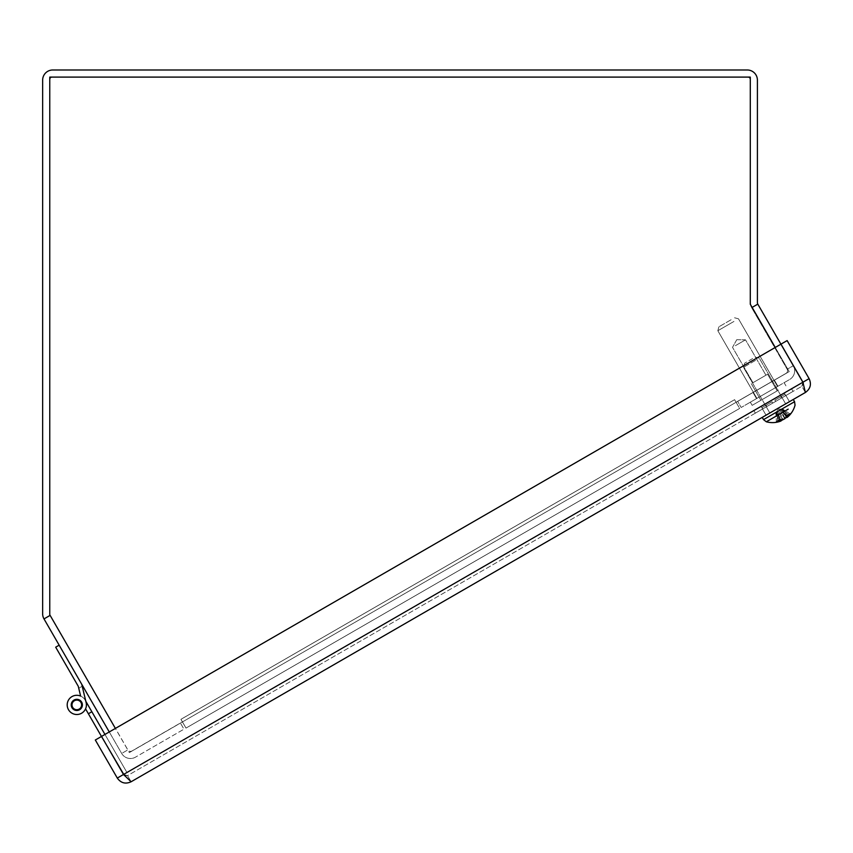 <?xml version="1.0" encoding="UTF-8"?>
<svg xmlns="http://www.w3.org/2000/svg" width="853" height="853" viewBox="0 0 853 853"><rect width="100%" height="100%" fill="white"/><g stroke="black" fill="none" stroke-linecap="round" stroke-linejoin="round"><path stroke-width="0.64" stroke-dasharray="4.26 3.2" d="M774.364 380.107L752.975 392.455L774.364 380.107L752.975 392.455L774.364 380.107L777.925 386.26L756.536 398.607L777.925 386.26L774.364 380.107M777.925 386.26L756.536 398.607L777.925 386.26M109.269 731.959L121.68 753.455A10.119 10.119 0 0 0 135.499 757.155A10.119 10.119 0 0 1 121.68 753.455L44.004 618.915A10.119 10.119 0 0 1 42.65 613.851L42.65 80.107A10.119 10.119 0 0 1 52.769 69.989L747.281 69.989A10.119 10.119 0 0 1 757.4 80.107L757.4 302.634A3.007 3.007 0 0 0 757.805 304.137L793.333 365.681A10.119 10.119 0 0 1 789.633 379.5A10.119 10.119 0 0 0 793.461 365.916M44.004 618.915L50.167 615.354L127.843 749.894L121.68 753.455L127.843 749.894A3.007 3.007 0 0 0 131.938 750.992L180.399 723.013L183.96 729.176L135.499 757.155L183.96 729.176L180.399 723.013L131.938 750.992A3.007 3.007 0 0 1 127.843 749.894L50.167 615.354A3.007 3.007 0 0 1 49.762 613.851L49.762 80.107A3.007 3.007 0 0 1 52.769 77.101L747.281 77.101L52.769 77.101A3.007 3.007 0 0 0 49.762 80.107L49.762 613.851A3.007 3.007 0 0 0 50.167 615.354L50.124 615.376M737.621 401.315L786.082 373.337A3.007 3.007 0 0 0 787.18 369.242L751.642 307.688L787.18 369.242L793.333 365.681L787.18 369.242A3.007 3.007 0 0 1 786.082 373.337L737.621 401.315L741.172 407.478L789.633 379.5L741.172 407.478L737.621 401.315M750.469 304.553A10.119 10.119 0 0 0 751.642 307.688A10.119 10.119 0 0 1 750.288 302.634L750.288 80.107A3.007 3.007 0 0 0 747.281 77.101A3.007 3.007 0 0 1 750.288 80.107L750.288 302.634M762.497 409.024L785.901 395.515L762.497 409.024L785.901 395.515L762.497 409.024L766.047 415.187L789.462 401.667L766.047 415.187L762.497 409.024M766.047 415.187L789.462 401.667L766.047 415.187M124.389 775.494L127.555 775.612L801.852 386.302L127.555 775.612L131.106 781.764C125.498 784.312 120.891 783.075 117.298 778.064L95.323 740.009L101.486 736.459L123.45 774.513L117.298 778.064M131.106 781.764L805.403 392.465L802.886 382.24L780.921 344.185L101.539 736.416L123.514 774.471L131.106 781.764L127.555 775.612L123.45 774.513L101.486 736.459M803.345 383.519L801.852 386.302L802.95 382.197L780.975 344.143L787.138 340.592L809.102 378.647C811.651 384.266 810.414 388.872 805.403 392.465L801.852 386.302L802.886 382.24L123.514 774.471L101.539 736.416L780.921 344.185L101.539 736.416L123.514 774.471L802.886 382.24L780.921 344.185L802.886 382.24L123.514 774.471L127.555 775.612L123.514 774.471L126.937 772.498L85.129 700.1A9.607 9.607 0 0 0 70.394 697.743A9.607 9.607 0 0 0 71.119 712.65A9.607 9.607 0 0 0 85.556 708.875L88.381 713.758L91.857 711.743L85.129 700.1L91.857 711.743L88.381 713.758L85.556 708.875A9.607 9.607 0 0 1 71.119 712.65A9.607 9.607 0 0 1 70.394 697.743A9.607 9.607 0 0 1 85.129 700.1A9.607 9.607 0 0 0 70.394 697.743A9.607 9.607 0 0 0 71.119 712.65A9.607 9.607 0 0 0 85.556 708.875L88.381 713.758L91.857 711.743L85.129 700.1L91.857 711.743L88.381 713.758L85.556 708.875A9.607 9.607 0 0 1 71.119 712.65A9.607 9.607 0 0 1 70.394 697.743A9.607 9.607 0 0 1 85.129 700.1A9.607 9.607 0 0 0 70.394 697.743A9.607 9.607 0 0 0 71.119 712.65A9.607 9.607 0 0 0 85.556 708.875L88.381 713.758L91.857 711.743L85.129 700.1L91.857 711.743L88.381 713.758L85.556 708.875A9.607 9.607 0 0 1 71.119 712.65A9.607 9.607 0 0 1 70.394 697.743A9.607 9.607 0 0 1 85.129 700.1A9.607 9.607 0 0 0 70.394 697.743A9.607 9.607 0 0 0 71.119 712.65A9.607 9.607 0 0 0 85.556 708.875L88.381 713.758L91.857 711.743L85.129 700.1L91.857 711.743L88.381 713.758L85.556 708.875A9.607 9.607 0 0 1 71.119 712.65A9.607 9.607 0 0 1 70.394 697.743A9.607 9.607 0 0 1 85.129 700.1A9.607 9.607 0 0 0 70.394 697.743A9.607 9.607 0 0 0 71.119 712.65A9.607 9.607 0 0 0 85.556 708.875L88.381 713.758L91.857 711.743L85.129 700.1L91.857 711.743L88.381 713.758L85.556 708.875A9.607 9.607 0 0 1 71.119 712.65A9.607 9.607 0 0 1 70.394 697.743A9.607 9.607 0 0 1 85.129 700.1A9.607 9.607 0 0 0 70.394 697.743A9.607 9.607 0 0 0 71.119 712.65A9.607 9.607 0 0 0 85.556 708.875L88.381 713.758L91.857 711.743L85.129 700.1L91.857 711.743L88.381 713.758L85.556 708.875A9.607 9.607 0 0 1 71.119 712.65A9.607 9.607 0 0 1 70.394 697.743A9.607 9.607 0 0 1 85.129 700.1A9.607 9.607 0 0 0 70.394 697.743A9.607 9.607 0 0 0 71.119 712.65A9.607 9.607 0 0 0 85.556 708.875L88.381 713.758L91.857 711.743L85.129 700.1L91.857 711.743L88.381 713.758L85.556 708.875A9.607 9.607 0 0 1 71.119 712.65A9.607 9.607 0 0 1 70.394 697.743A9.607 9.607 0 0 1 85.129 700.1A9.607 9.607 0 0 0 70.394 697.743A9.607 9.607 0 0 0 71.119 712.65A9.607 9.607 0 0 0 85.556 708.875L88.381 713.758L91.857 711.743L85.129 700.1L91.857 711.743L88.381 713.758L85.556 708.875A9.607 9.607 0 0 1 71.119 712.65A9.607 9.607 0 0 1 70.394 697.743A9.607 9.607 0 0 1 85.129 700.1A9.607 9.607 0 0 0 70.394 697.743A9.607 9.607 0 0 0 71.119 712.65A9.607 9.607 0 0 0 85.556 708.875L88.381 713.758L91.857 711.743L85.129 700.1L91.857 711.743L88.381 713.758L85.556 708.875A9.607 9.607 0 0 1 71.119 712.65A9.607 9.607 0 0 1 70.394 697.743A9.607 9.607 0 0 1 85.129 700.1A9.607 9.607 0 0 0 70.394 697.743A9.607 9.607 0 0 0 71.119 712.65A9.607 9.607 0 0 0 85.556 708.875L88.381 713.758L91.857 711.743L85.129 700.1L91.857 711.743L88.381 713.758L85.556 708.875A9.607 9.607 0 0 1 71.119 712.65A9.607 9.607 0 0 1 70.394 697.743A9.607 9.607 0 0 1 85.129 700.1A9.607 9.607 0 0 0 70.394 697.743A9.607 9.607 0 0 0 71.119 712.65A9.607 9.607 0 0 0 85.556 708.875L88.381 713.758L91.857 711.743L85.129 700.1L91.857 711.743L88.381 713.758L85.556 708.875A9.607 9.607 0 0 1 71.119 712.65A9.607 9.607 0 0 1 70.394 697.743A9.607 9.607 0 0 1 85.129 700.1A9.607 9.607 0 0 0 70.394 697.743A9.607 9.607 0 0 0 71.119 712.65A9.607 9.607 0 0 0 85.556 708.875L88.381 713.758L91.857 711.743L85.129 700.1L91.857 711.743L88.381 713.758L85.556 708.875A9.607 9.607 0 0 1 71.119 712.65A9.607 9.607 0 0 1 70.394 697.743A9.607 9.607 0 0 1 85.129 700.1A9.607 9.607 0 0 0 70.394 697.743A9.607 9.607 0 0 0 71.119 712.65A9.607 9.607 0 0 0 85.556 708.875L88.381 713.758L91.857 711.743L85.129 700.1L91.857 711.743L88.381 713.758L85.556 708.875A9.607 9.607 0 0 1 71.119 712.65A9.607 9.607 0 0 1 70.394 697.743A9.607 9.607 0 0 1 85.129 700.1A9.607 9.607 0 0 0 70.394 697.743A9.607 9.607 0 0 0 71.119 712.65A9.607 9.607 0 0 0 85.556 708.875L88.381 713.758L91.857 711.743L85.129 700.1L91.857 711.743L88.381 713.758L85.556 708.875A9.607 9.607 0 0 1 71.119 712.65A9.607 9.607 0 0 1 70.394 697.743A9.607 9.607 0 0 1 85.129 700.1L82.219 686.238L78.743 688.243L80.619 696.08A9.607 9.607 0 0 0 67.376 703.053A9.607 9.607 0 0 0 77.005 714.505A9.607 9.607 0 0 0 86.153 702.659A9.607 9.607 0 0 1 77.005 714.505A9.607 9.607 0 0 1 67.376 703.053A9.607 9.607 0 0 1 80.619 696.08L78.743 688.243L82.219 686.238L78.743 688.243L80.619 696.08A9.607 9.607 0 0 0 67.376 703.053A9.607 9.607 0 0 0 77.005 714.505A9.607 9.607 0 0 0 86.153 702.659L82.219 686.238L78.743 688.243L82.219 686.238L78.743 688.243L80.619 696.08L78.743 688.243L82.219 686.238L78.743 688.243L80.619 696.08A9.607 9.607 0 0 0 67.376 703.053A9.607 9.607 0 0 0 77.005 714.505A9.607 9.607 0 0 0 86.153 702.659A9.607 9.607 0 0 1 77.005 714.505A9.607 9.607 0 0 1 67.376 703.053A9.607 9.607 0 0 1 80.619 696.08L78.743 688.243L82.219 686.238L78.743 688.243L80.619 696.08A9.607 9.607 0 0 0 67.376 703.053A9.607 9.607 0 0 0 77.005 714.505A9.607 9.607 0 0 0 86.153 702.659L82.219 686.238L78.743 688.243L82.219 686.238L78.743 688.243L80.619 696.08L78.743 688.243L82.219 686.238L78.743 688.243L80.619 696.08A9.607 9.607 0 0 0 67.376 703.053A9.607 9.607 0 0 0 77.005 714.505A9.607 9.607 0 0 0 86.153 702.659A9.607 9.607 0 0 1 77.005 714.505A9.607 9.607 0 0 1 67.376 703.053A9.607 9.607 0 0 1 80.619 696.08L78.743 688.243L82.219 686.238L78.743 688.243L80.619 696.08A9.607 9.607 0 0 0 67.376 703.053A9.607 9.607 0 0 0 77.005 714.505A9.607 9.607 0 0 0 86.153 702.659L82.219 686.238L78.743 688.243L82.219 686.238L78.743 688.243L80.619 696.08L78.743 688.243L82.219 686.238L78.743 688.243L80.619 696.08A9.607 9.607 0 0 0 67.376 703.053A9.607 9.607 0 0 0 77.005 714.505A9.607 9.607 0 0 0 86.153 702.659A9.607 9.607 0 0 1 77.005 714.505A9.607 9.607 0 0 1 67.376 703.053A9.607 9.607 0 0 1 80.619 696.08L78.743 688.243L82.219 686.238L78.743 688.243L80.619 696.08A9.607 9.607 0 0 0 67.376 703.053A9.607 9.607 0 0 0 77.005 714.505A9.607 9.607 0 0 0 86.153 702.659L82.219 686.238L78.743 688.243L82.219 686.238L81.749 684.287L59.166 645.177L55.69 647.182L78.273 686.302L80.619 696.08L78.743 688.243L82.219 686.238L78.743 688.243L80.619 696.08A9.607 9.607 0 0 0 67.376 703.053A9.607 9.607 0 0 0 77.005 714.505A9.607 9.607 0 0 0 86.153 702.659A9.607 9.607 0 0 1 77.005 714.505A9.607 9.607 0 0 1 67.376 703.053A9.607 9.607 0 0 1 80.619 696.08L78.743 688.243L82.219 686.238L86.153 702.659A9.607 9.607 0 0 1 77.005 714.505A9.607 9.607 0 0 1 67.376 703.053A9.607 9.607 0 0 1 80.619 696.08A9.607 9.607 0 0 0 67.376 703.053A9.607 9.607 0 0 0 77.005 714.505A9.607 9.607 0 0 0 86.153 702.659L82.219 686.238L86.153 702.659A9.607 9.607 0 0 1 77.005 714.505A9.607 9.607 0 0 1 67.376 703.053A9.607 9.607 0 0 1 80.619 696.08L78.743 688.243L80.619 696.08A9.607 9.607 0 0 0 67.376 703.053A9.607 9.607 0 0 0 77.005 714.505A9.607 9.607 0 0 0 86.153 702.659A9.607 9.607 0 0 1 77.005 714.505A9.607 9.607 0 0 1 67.376 703.053A9.607 9.607 0 0 1 80.619 696.08L78.743 688.243L80.619 696.08A9.607 9.607 0 0 0 67.376 703.053A9.607 9.607 0 0 0 77.005 714.505A9.607 9.607 0 0 0 86.153 702.659L82.219 686.238L86.153 702.659A9.607 9.607 0 0 1 77.005 714.505A9.607 9.607 0 0 1 67.376 703.053A9.607 9.607 0 0 1 80.619 696.08L78.743 688.243L82.219 686.238L86.153 702.659A9.607 9.607 0 0 1 77.005 714.505A9.607 9.607 0 0 1 67.376 703.053A9.607 9.607 0 0 1 80.619 696.08A9.607 9.607 0 0 0 67.376 703.053A9.607 9.607 0 0 0 77.005 714.505A9.607 9.607 0 0 0 86.153 702.659A9.607 9.607 0 0 1 77.005 714.505A9.607 9.607 0 0 1 67.376 703.053A9.607 9.607 0 0 1 80.619 696.08L78.743 688.243M802.95 382.197L809.102 378.647M802.886 382.24L801.852 386.302L805.403 392.465M739.636 408.438L186.007 728.089L180.943 719.303L186.007 728.089L182.446 721.926L186.007 728.089L182.446 721.926L736.086 402.285L182.446 721.926L180.943 719.303L182.435 721.937L180.921 719.314L734.582 399.684L739.636 408.438L186.007 728.089L739.636 408.438L186.007 728.089L180.943 719.324L734.572 399.662L739.636 408.438M775.238 347.459L789.196 371.62L736.096 402.275L789.196 371.62L750.288 304.233L750.288 77.101L49.762 77.101L49.762 614.746L115.39 728.419M182.435 721.937L129.336 752.591L182.435 721.937L180.921 719.314L182.435 721.937L129.336 752.591L49.762 614.746L49.762 77.101L750.288 77.101L750.288 304.233L789.196 371.62L182.446 721.926L736.086 402.285L734.593 399.652L736.096 402.275L789.196 371.62L750.288 304.233L750.288 77.101L49.762 77.101L49.762 614.746L129.336 752.591L182.435 721.937M734.582 399.684L180.943 719.324L734.582 399.684M71.961 707.691A5.598 5.598 0 0 1 76.802 699.311A5.598 5.598 0 0 1 81.653 707.691A5.598 5.598 0 0 1 71.961 707.691A5.598 5.598 0 0 0 81.653 707.691A5.598 5.598 0 0 0 76.802 699.311A5.598 5.598 0 0 0 71.961 707.691A5.598 5.598 0 0 1 76.802 699.311A5.598 5.598 0 0 1 81.653 707.691A5.598 5.598 0 0 1 71.961 707.691A5.598 5.598 0 0 0 81.653 707.691A5.598 5.598 0 0 0 76.802 699.311A5.598 5.598 0 0 0 71.961 707.691A5.598 5.598 0 0 1 76.802 699.311A5.598 5.598 0 0 1 81.653 707.691A5.598 5.598 0 0 1 71.961 707.691A5.598 5.598 0 0 0 81.653 707.691A5.598 5.598 0 0 0 76.802 699.311A5.598 5.598 0 0 0 71.961 707.691A5.598 5.598 0 0 1 76.802 699.311A5.598 5.598 0 0 1 81.653 707.691A5.598 5.598 0 0 1 71.961 707.691A5.598 5.598 0 0 0 81.653 707.691A5.598 5.598 0 0 0 76.802 699.311A5.598 5.598 0 0 0 71.961 707.691A5.598 5.598 0 0 1 76.802 699.311A5.598 5.598 0 0 1 81.653 707.691A5.598 5.598 0 0 1 71.961 707.691A5.598 5.598 0 0 0 81.653 707.691A5.598 5.598 0 0 0 76.802 699.311A5.598 5.598 0 0 0 71.961 707.691A5.598 5.598 0 0 1 76.802 699.311A5.598 5.598 0 0 1 81.653 707.691A5.598 5.598 0 0 1 71.961 707.691A5.598 5.598 0 0 0 81.653 707.691A5.598 5.598 0 0 0 76.802 699.311A5.598 5.598 0 0 0 71.961 707.691A5.598 5.598 0 0 1 76.802 699.311A5.598 5.598 0 0 1 81.653 707.691A5.598 5.598 0 0 1 71.961 707.691A5.598 5.598 0 0 0 81.653 707.691A5.598 5.598 0 0 0 76.802 699.311A5.598 5.598 0 0 0 71.961 707.691A5.598 5.598 0 0 1 76.802 699.311A5.598 5.598 0 0 1 81.653 707.691A5.598 5.598 0 0 1 71.961 707.691A5.598 5.598 0 0 0 81.653 707.691A5.598 5.598 0 0 0 76.802 699.311A5.598 5.598 0 0 0 71.961 707.691A5.598 5.598 0 0 1 76.802 699.311A5.598 5.598 0 0 1 81.653 707.691A5.598 5.598 0 0 1 71.961 707.691A5.598 5.598 0 0 0 81.653 707.691A5.598 5.598 0 0 0 76.802 699.311A5.598 5.598 0 0 0 71.961 707.691A5.598 5.598 0 0 1 76.802 699.311A5.598 5.598 0 0 1 81.653 707.691A5.598 5.598 0 0 1 71.961 707.691A5.598 5.598 0 0 0 81.653 707.691A5.598 5.598 0 0 0 76.802 699.311A5.598 5.598 0 0 0 71.961 707.691A5.598 5.598 0 0 1 76.802 699.311A5.598 5.598 0 0 1 81.653 707.691A5.598 5.598 0 0 1 71.961 707.691A5.598 5.598 0 0 0 81.653 707.691A5.598 5.598 0 0 0 76.802 699.311A5.598 5.598 0 0 0 71.961 707.691A5.598 5.598 0 0 1 76.802 699.311A5.598 5.598 0 0 1 81.653 707.691A5.598 5.598 0 0 1 71.961 707.691A5.598 5.598 0 0 0 81.653 707.691A5.598 5.598 0 0 0 76.802 699.311A5.598 5.598 0 0 0 71.961 707.691A5.598 5.598 0 0 1 76.802 699.311A5.598 5.598 0 0 1 81.653 707.691A5.598 5.598 0 0 1 71.961 707.691A5.598 5.598 0 0 0 81.653 707.691A5.598 5.598 0 0 0 76.802 699.311A5.598 5.598 0 0 0 71.961 707.691A5.598 5.598 0 0 1 76.802 699.311A5.598 5.598 0 0 1 81.653 707.691A5.598 5.598 0 0 1 71.961 707.691A5.598 5.598 0 0 0 81.653 707.691A5.598 5.598 0 0 0 76.802 699.311A5.598 5.598 0 0 0 71.961 707.691A5.598 5.598 0 0 0 81.653 707.691A5.598 5.598 0 0 0 76.802 699.311A5.598 5.598 0 0 0 71.961 707.691A5.598 5.598 0 0 0 81.653 707.691A5.598 5.598 0 0 0 76.802 699.311A5.598 5.598 0 0 0 71.961 707.691A5.598 5.598 0 0 1 76.802 699.311A5.598 5.598 0 0 1 81.653 707.691A5.598 5.598 0 0 1 71.961 707.691A5.598 5.598 0 0 0 81.653 707.691A5.598 5.598 0 0 0 76.802 699.311A5.598 5.598 0 0 0 71.961 707.691A5.598 5.598 0 0 1 76.802 699.311A5.598 5.598 0 0 1 81.653 707.691A5.598 5.598 0 0 1 71.961 707.691A5.598 5.598 0 0 0 81.653 707.691A5.598 5.598 0 0 0 76.802 699.311A5.598 5.598 0 0 0 71.961 707.691A5.598 5.598 0 0 1 76.802 699.311A5.598 5.598 0 0 1 81.653 707.691A5.598 5.598 0 0 1 71.961 707.691A5.598 5.598 0 0 0 81.653 707.691A5.598 5.598 0 0 0 76.802 699.311A5.598 5.598 0 0 0 71.961 707.691A5.598 5.598 0 0 1 76.802 699.311A5.598 5.598 0 0 1 81.653 707.691A5.598 5.598 0 0 1 71.961 707.691A5.598 5.598 0 0 0 81.653 707.691A5.598 5.598 0 0 0 76.802 699.311A5.598 5.598 0 0 0 71.961 707.691A5.598 5.598 0 0 1 76.802 699.311A5.598 5.598 0 0 1 81.653 707.691A5.598 5.598 0 0 1 71.961 707.691A5.598 5.598 0 0 0 81.653 707.691A5.598 5.598 0 0 0 76.802 699.311A5.598 5.598 0 0 0 71.961 707.691A5.598 5.598 0 0 1 76.802 699.311A5.598 5.598 0 0 1 81.653 707.691A5.598 5.598 0 0 1 71.961 707.691A5.598 5.598 0 0 0 81.653 707.691A5.598 5.598 0 0 0 76.802 699.311A5.598 5.598 0 0 0 71.961 707.691A5.598 5.598 0 0 1 76.802 699.311A5.598 5.598 0 0 1 81.653 707.691A5.598 5.598 0 0 1 71.961 707.691A5.598 5.598 0 0 0 81.653 707.691A5.598 5.598 0 0 0 76.802 699.311A5.598 5.598 0 0 0 71.961 707.691A5.598 5.598 0 0 1 76.802 699.311A5.598 5.598 0 0 1 81.653 707.691A5.598 5.598 0 0 1 71.961 707.691A5.598 5.598 0 0 0 81.653 707.691A5.598 5.598 0 0 0 76.802 699.311A5.598 5.598 0 0 0 71.961 707.691A5.598 5.598 0 0 1 76.802 699.311A5.598 5.598 0 0 1 81.653 707.691A5.598 5.598 0 0 1 71.961 707.691A5.598 5.598 0 0 0 81.653 707.691A5.598 5.598 0 0 0 76.802 699.311A5.598 5.598 0 0 0 71.961 707.691A5.598 5.598 0 0 1 76.802 699.311A5.598 5.598 0 0 1 81.653 707.691A5.598 5.598 0 0 1 71.961 707.691A5.598 5.598 0 0 0 81.653 707.691A5.598 5.598 0 0 0 76.802 699.311A5.598 5.598 0 0 0 71.961 707.691A5.598 5.598 0 0 1 76.802 699.311A5.598 5.598 0 0 1 81.653 707.691A5.598 5.598 0 0 1 71.961 707.691A5.598 5.598 0 0 0 81.653 707.691A5.598 5.598 0 0 0 76.802 699.311A5.598 5.598 0 0 0 71.961 707.691A5.598 5.598 0 0 1 76.802 699.311A5.598 5.598 0 0 1 81.653 707.691A5.598 5.598 0 0 1 71.961 707.691A5.598 5.598 0 0 0 81.653 707.691A5.598 5.598 0 0 0 76.802 699.311A5.598 5.598 0 0 0 71.961 707.691A5.598 5.598 0 0 1 76.802 699.311A5.598 5.598 0 0 1 81.653 707.691A5.598 5.598 0 0 1 71.961 707.691A5.598 5.598 0 0 0 81.653 707.691A5.598 5.598 0 0 0 76.802 699.311A5.598 5.598 0 0 0 71.961 707.691A5.598 5.598 0 0 1 76.802 699.311A5.598 5.598 0 0 1 81.653 707.691A5.598 5.598 0 0 1 71.961 707.691A5.598 5.598 0 0 0 81.653 707.691A5.598 5.598 0 0 0 76.802 699.311A5.598 5.598 0 0 0 71.961 707.691A5.598 5.598 0 0 1 76.802 699.311A5.598 5.598 0 0 1 81.653 707.691A5.598 5.598 0 0 1 71.961 707.691M104.962 734.444L126.937 772.498L123.45 774.513L85.556 708.875A9.607 9.607 0 0 1 71.119 712.65A9.607 9.607 0 0 1 70.394 697.743A9.607 9.607 0 0 1 85.129 700.1A9.607 9.607 0 0 0 70.394 697.743A9.607 9.607 0 0 0 71.119 712.65A9.607 9.607 0 0 0 85.556 708.875M91.857 711.743L88.381 713.758M85.822 701.305L86.153 702.659A9.607 9.607 0 0 1 77.005 714.505A9.607 9.607 0 0 1 67.376 703.053A9.607 9.607 0 0 1 80.619 696.08A9.607 9.607 0 0 0 67.376 703.053A9.607 9.607 0 0 0 77.005 714.505A9.607 9.607 0 0 0 86.153 702.659A9.607 9.607 0 0 1 77.005 714.505A9.607 9.607 0 0 1 67.376 703.053A9.607 9.607 0 0 1 80.619 696.08A9.607 9.607 0 0 0 67.376 703.053A9.607 9.607 0 0 0 77.005 714.505A9.607 9.607 0 0 0 86.153 702.659L82.219 686.238L86.153 702.659A9.607 9.607 0 0 1 77.005 714.505A9.607 9.607 0 0 1 67.376 703.053A9.607 9.607 0 0 1 80.619 696.08M59.166 645.177L81.749 684.287M81.579 704.311A4.809 4.809 0 0 0 73.912 701.059A4.809 4.809 0 0 0 74.925 709.323A4.809 4.809 0 0 0 81.579 704.311M755.523 360.371L743.475 367.323L755.523 360.371M752.655 358.559L744.584 363.218L752.655 358.559M781.892 406.039L769.843 412.991L781.892 406.039M785.005 418.482L785.016 418.46A23.255 9.042 65.4 0 0 785.954 416.285L788.598 414.761L781.881 409.984L788.598 414.761A23.255 14.906 -126.5 0 1 786.85 417.405L786.349 415.454L787.308 417.298L787.767 416.872A23.255 21.325 -132.6 0 0 790.656 413.566L789.025 414.505A23.255 17.732 67.7 0 1 786.647 417.512L785.08 418.578L783.758 416.946L784.44 418.951L783.523 419.484L785.016 418.46A23.255 9.042 65.4 0 0 785.954 416.285L781.188 410.389L785.442 416.147L788.598 414.761A23.255 14.906 -126.5 0 1 786.85 417.405L781.881 409.984L778.384 410.933L781.764 409.898L781.348 409.067L782.926 409.227L789.643 413.716L790.656 413.566M789.643 413.716L788.193 414.558L789.025 414.505L788.193 414.558L782.926 409.227L789.643 413.716L788.193 414.558L789.025 414.505L788.193 414.558L782.521 409.461L779.61 410.229L777.68 412.255L780.463 419.452L777.68 412.255L777.019 412.639L776.507 411.86L775.857 413.31L776.39 421.371L775.761 422.171L777.382 421.233A23.255 17.732 -127.7 0 0 781.177 420.668L782.883 419.847L782.126 417.885L783.523 419.484A23.063 7.069 49.5 0 1 782.212 419.388A23.063 3.487 -109.9 0 0 782.883 419.847A23.063 3.487 -109.9 0 1 782.212 419.388L782.126 417.885L778.384 410.933L775.857 413.31L776.39 421.371L775.761 422.171L777.382 421.233A23.255 17.732 -127.7 0 0 781.177 420.668L781.241 420.657M777.808 420.987L778.213 420.326L777.808 420.987A23.255 14.906 66.5 0 0 780.975 420.785L779.535 419.388L780.655 421.137L780.058 421.318A23.255 21.325 72.6 0 1 775.761 422.171A23.255 21.325 72.6 0 0 780.058 421.318L775.867 413.46L780.058 421.318L780.655 421.137A23.063 21.592 -90.5 0 1 777.755 421.958A23.063 22.445 11.1 0 0 780.804 421.051L776.433 412.063L775.857 413.31L778.384 410.933L783.523 419.484A23.063 7.069 49.5 0 1 782.212 419.388L782.126 417.885L782.809 419.729A23.255 9.042 -125.4 0 1 780.463 419.452L777.808 420.987L776.433 412.063L780.644 421.115M777.851 420.529L777.382 421.233L777.851 420.529L776.262 413.076L777.851 420.529L776.39 421.371L777.851 420.529M788.183 409.163L766.325 421.787A23.298 23.298 0 0 0 780.804 421.083L776.507 411.86L778.181 409.173L781.359 409.067L787.191 417.405A23.298 23.298 0 0 0 795.039 405.207M784.824 418.258L783.758 416.946L785.016 417.767L783.758 416.946L784.44 418.951A23.063 7.069 -109.5 0 0 785.016 417.767A23.063 3.487 49.9 0 1 785.08 418.578M787.116 417.298L786.349 415.454L789.473 415.198A23.063 22.445 -71.1 0 1 787.159 417.384A23.063 22.445 -71.1 0 0 789.473 415.198A23.063 21.592 30.5 0 1 787.308 417.298A23.063 21.592 30.5 0 0 789.473 415.198L786.349 415.454L787.308 417.298L787.767 416.872L783.054 409.312L787.564 416.531M785.869 403.746L762.23 417.394L785.869 403.746M777.755 421.958L779.535 419.388L777.755 421.958M786.85 417.405L781.561 409.099L786.349 415.454L781.561 409.099L782.926 409.227L779.61 410.229L777.019 412.639L776.433 412.063L778.213 420.326L780.591 418.951L778.213 420.326M783.758 416.946L779.61 410.229L783.758 416.946M775.654 401.432L774.887 400.1L775.654 401.432L772.743 403.106L771.976 401.774L772.743 403.106L762.721 408.896L766.89 406.486L766.122 405.154L766.89 406.486L785.762 395.589L775.654 401.432L774.887 400.1L775.654 401.432L772.743 403.106L771.976 401.774L772.743 403.106L762.625 408.95L766.89 406.486L766.122 405.154L761.953 407.563L771.976 401.774L772.743 403.106L781.508 398.052L780.73 396.72L774.887 400.1L775.654 401.432L774.887 400.1L780.73 396.72L774.887 400.1L784.909 394.31L780.73 396.72L781.508 398.052L785.762 395.589L775.654 401.432L774.887 400.1L775.654 401.432M761.953 407.563L762.625 408.95L761.953 407.563L771.976 401.774L766.122 405.154L766.89 406.486L772.743 403.106L771.976 401.774L761.953 407.563L762.721 408.896L761.953 407.563L771.976 401.774L772.743 403.106L771.976 401.774L761.953 407.563M755.342 413.151L793.045 391.388L755.342 413.151L753.807 410.485L791.509 388.723L753.807 410.485L791.509 388.723L753.807 410.485L755.342 413.151L793.045 391.388L755.342 413.151L753.807 410.485L755.342 413.151M784.909 394.31L785.677 395.643L784.909 394.31L774.887 400.1L784.909 394.31L774.887 400.1L784.909 394.31L785.677 395.643L784.909 394.31M784.142 392.977L761.089 406.284L784.142 392.977M735.371 345.689L745.511 339.835L735.371 345.689M754.862 381.6L767.593 374.243L754.862 381.6M763.094 376.845L752.954 382.698L763.094 376.845M764.469 398.244L777.211 390.887L764.469 398.244M731.117 319.736L718.898 326.795L731.117 319.736M733.964 321.432L717.842 330.729L733.964 321.432M773.021 389.085L756.91 398.394L773.021 389.085M776.72 386.953L750.331 402.189L776.72 386.953M778.544 390.12L752.154 405.356L778.544 390.12M781.764 409.898L781.561 409.099L781.764 409.898M771.976 401.774L766.122 405.154L771.976 401.774M780.73 396.72L781.508 398.052L780.73 396.72M752.122 307.411L757.805 304.137M787.82 414.771L785.442 416.147L787.82 414.771M762.23 417.394L763.52 419.623L794.569 401.699L763.52 419.623L794.569 401.699L793.279 399.471M781.177 420.668L776.294 413.215L781.177 420.668M785.016 418.46L781.188 410.389L785.016 418.46M786.647 417.512L782.627 409.557L786.647 417.512M782.809 419.729L777.733 412.383L782.809 419.729M780.975 420.785L780.378 419.569M756.536 398.607L752.975 392.455L756.536 398.607M789.462 401.667L785.901 395.515L789.462 401.667M744.584 363.218L743.475 367.323L769.843 412.991L743.475 367.323L744.584 363.218M755.193 357.098L759.287 358.196L785.656 403.864L759.287 358.196L755.193 357.098M788.46 414.91L785.869 416.403L788.46 414.91M788.961 414.622L790.443 413.769M778.011 420.945L780.548 419.473M777.616 421.169L776.038 422.086L777.616 421.169M781.295 420.764L780.719 419.527M785.762 395.589L784.227 392.924L785.762 395.589M762.625 408.95L761.089 406.284L762.625 408.95M793.045 391.388L791.509 388.723L793.045 391.388M736.768 339.686L732.524 347.331L752.954 382.698L732.524 347.331L736.768 339.686L745.511 339.835L765.93 375.203L745.511 339.835L736.768 339.686M751.29 383.669L760.897 400.313L751.29 383.669M767.593 374.243L777.211 390.887L767.593 374.243M718.898 326.795L717.842 330.729L756.91 398.394L717.842 330.729L718.898 326.795M734.54 317.764L738.485 318.819L777.541 386.484L738.485 318.819L734.54 317.764M785.944 385.844L784.12 382.688L785.944 385.844M752.154 405.356L750.331 402.189L752.154 405.356M787.01 417.149L781.348 409.067L778.181 409.173L776.507 411.86L780.794 421.051"/><path stroke-width="1.28" d="M793.461 365.916A10.119 10.119 0 0 0 793.333 365.681L757.805 304.137A3.007 3.007 0 0 1 757.4 302.634L757.4 80.107A10.119 10.119 0 0 0 747.281 69.989L52.769 69.989A10.119 10.119 0 0 0 42.65 80.107L42.65 613.851A10.119 10.119 0 0 0 44.004 618.915L109.269 731.959M750.288 302.634A10.119 10.119 0 0 0 750.469 304.553M124.389 775.494L101.486 736.459L95.323 740.009L117.298 778.064C120.891 783.075 125.498 784.312 131.106 781.764L123.514 774.471L101.539 736.416L780.921 344.185L802.886 382.24L805.403 392.465C810.414 388.872 811.651 384.266 809.102 378.647L787.138 340.592L780.975 344.143L802.95 382.197L809.102 378.647M802.886 382.24L117.298 778.064M803.345 383.519L802.95 382.197M805.403 392.465L131.106 781.764M115.39 728.419L49.762 614.746L49.762 77.101L750.288 77.101L750.288 304.233L775.238 347.459M85.822 701.305L82.219 686.238L85.822 701.305L82.219 686.238L85.822 701.305L82.219 686.238L85.822 701.305L82.219 686.238L85.822 701.305L82.219 686.238L85.822 701.305L82.219 686.238L85.822 701.305L82.219 686.238L85.822 701.305L104.962 734.444M91.857 711.743L88.381 713.758L85.556 708.875M101.486 736.459L88.381 713.758M81.749 684.287L86.153 702.659A9.607 9.607 0 0 1 77.005 714.505A9.607 9.607 0 0 1 67.376 703.053A9.607 9.607 0 0 1 80.619 696.08L78.743 688.243M80.619 696.08L78.273 686.302L55.69 647.182L59.166 645.177M71.961 707.691A5.598 5.598 0 0 1 76.802 699.311A5.598 5.598 0 0 1 81.653 707.691A5.598 5.598 0 0 1 71.961 707.691M81.579 704.311A4.809 4.809 0 0 0 73.912 701.059A4.809 4.809 0 0 0 74.925 709.323A4.809 4.809 0 0 0 81.579 704.311M780.644 421.115L780.058 421.318L780.655 421.137A23.063 21.592 -90.5 0 1 777.755 421.958A23.063 22.445 11.1 0 0 780.804 421.051L780.378 419.569M782.809 419.729L784.44 418.951L782.809 419.729A23.255 9.042 -125.4 0 1 780.463 419.452L777.808 420.987A23.255 14.906 66.5 0 0 780.975 420.785M787.564 416.531L787.308 417.298L787.767 416.872A23.255 21.325 -132.6 0 0 790.656 413.566L789.025 414.505A23.255 17.732 67.7 0 1 786.647 417.512L784.824 418.258M778.213 420.326L777.808 420.987L778.213 420.326M787.01 417.149L787.191 417.405A23.298 23.298 0 0 0 795.039 405.207L794.569 401.699L763.52 419.623L766.325 421.787L788.183 409.163M783.523 419.484L785.016 418.46M781.177 420.668L782.83 419.729M784.44 418.951A23.063 7.069 -109.5 0 0 785.016 417.767A23.063 3.487 49.9 0 1 785.08 418.578M50.124 615.376L44.004 618.915M757.805 304.137L752.122 307.411M788.854 414.686L790.443 413.769M778.011 420.945L780.602 419.452M780.804 421.083A23.298 23.298 0 0 1 766.325 421.787L763.52 419.623L762.23 417.394M795.039 405.207L794.569 401.699L793.279 399.471M781.295 420.764L780.719 419.527"/></g></svg>
